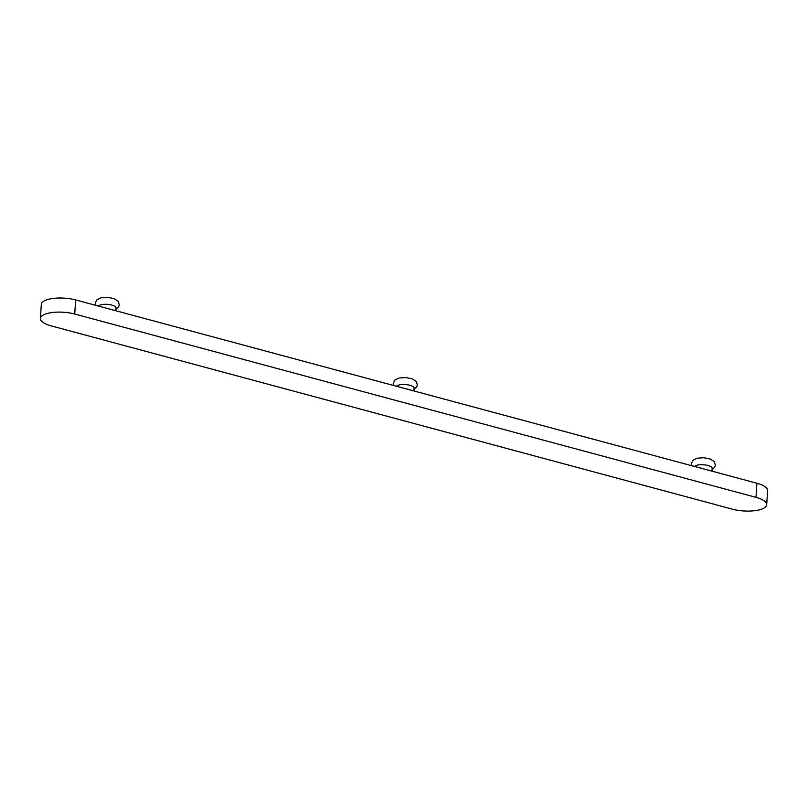 <?xml version="1.0" encoding="UTF-8"?>
<svg xmlns="http://www.w3.org/2000/svg" width="808" height="808" viewBox="0 0 808 808"><rect width="100%" height="100%" fill="white"/><g stroke="black" fill="none" stroke-linecap="round" stroke-linejoin="round"><path stroke-width="1.21" d="M732.351 509.161L51.086 325.846A22.553 7.716 3.7 0 1 40.4 318.483A22.553 7.716 3.7 0 1 52.156 312.534A22.553 7.716 3.7 0 1 74.73 314.039L756.005 497.344A22.553 7.716 3.7 0 1 766.691 504.707A22.553 7.716 3.7 0 1 754.935 510.666A22.553 7.716 3.7 0 1 732.351 509.161M40.4 318.483L41.309 304.384A22.553 7.716 3.7 0 1 53.065 298.435A22.553 7.716 3.7 0 1 75.649 299.94L756.914 483.245A22.553 7.716 3.7 0 1 767.6 490.608L766.691 504.707M98.404 306.06A9.019 3.091 3.7 0 1 108.434 304.454A9.019 3.091 3.7 0 1 116.039 308.01L115.867 310.757M694.516 466.458A9.019 3.091 3.7 0 1 704.536 464.853A9.019 3.091 3.7 0 1 712.151 468.408L711.979 471.155M396.455 386.254A9.019 3.091 3.7 0 1 406.485 384.648A9.019 3.091 3.7 0 1 414.1 388.214L413.918 390.961M75.649 299.94L74.73 314.039M756.914 483.245L756.005 497.344M115.968 309.161L118.685 306.686L119.271 304.687L118.19 301.283L114.282 298.657L107.797 297.334L100.98 297.799L96.808 299.879L95.263 303.111L95.637 305.313M712.08 469.559L714.787 467.085L715.383 465.085L714.292 461.681L710.384 459.055L703.909 457.732L697.092 458.197L692.91 460.277L691.375 463.509L691.749 465.711M414.019 389.355L416.736 386.891L417.332 384.891L416.241 381.487L412.332 378.851L405.858 377.538L399.041 377.993L394.859 380.073L393.314 383.315L393.688 385.517"/></g></svg>
